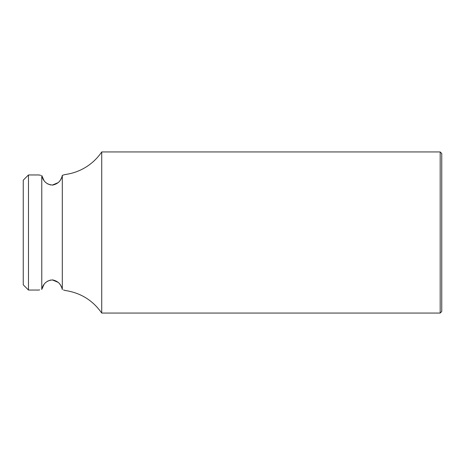 <?xml version="1.0" encoding="UTF-8"?>
<svg xmlns="http://www.w3.org/2000/svg" width="465" height="465" viewBox="0 0 465 465"><rect width="100%" height="100%" fill="white"/><g stroke="black" fill="none" stroke-linecap="round" stroke-linejoin="round"><path stroke-width="0.7" d="M440.181 151.939L441.75 153.508L441.75 311.492L440.181 313.061L101.719 313.061L101.719 151.939L440.181 151.939L440.181 313.061M28.481 174.956L28.481 290.044L23.25 284.812L23.25 180.188L28.481 174.956L38.944 174.956L40.792 175.346M39.107 290.009L39.647 289.887M64.937 290.422L64.385 290.23M63.502 289.957L65.1 290.48C80.538 292.764 92.744 300.291 101.719 313.061M61.752 287.603L60.619 285.26M60.095 284.475L59.288 283.458M58.224 282.394L52.278 279.907M50.708 280.006L47.57 281.139M46.134 282.133L45.041 283.15M44.094 284.278L41.774 289.433M41.78 175.584L44.094 180.722M45.041 181.85L46.134 182.867M47.57 183.861L50.708 184.994M52.278 185.093L58.218 182.606M59.288 181.542L60.095 180.525M60.613 179.746L61.752 177.398M101.719 151.939A52.313 52.313 0 0 1 65.1 174.52L62.357 175.363M41.769 289.468L41.769 175.532C43.169 181.437 46.814 184.617 52.702 185.07C58.032 183.896 61.229 180.664 62.304 175.381L62.304 289.619C61.229 284.336 58.032 281.104 52.702 279.93C46.82 280.378 43.175 283.557 41.769 289.468M28.481 290.044L38.944 290.044"/></g></svg>
